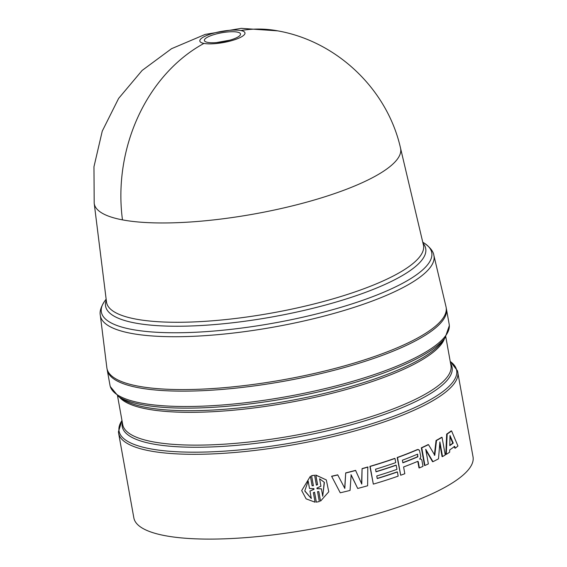 <?xml version="1.0" encoding="UTF-8"?>
<svg xmlns="http://www.w3.org/2000/svg" width="567" height="567" viewBox="0 0 567 567"><rect width="100%" height="100%" fill="white"/><g stroke="black" fill="none" stroke-linecap="round" stroke-linejoin="round"><path stroke-width="0.85" d="M122.472 219.868A155.649 38.343 -10.2 0 0 298.263 204.396A155.649 38.343 -10.2 0 0 400.543 148.185A155.649 38.343 -10.2 0 0 400.543 148.178L423.4 244.909A161.014 39.662 -10.2 0 1 356.919 291.261A161.014 39.662 -10.2 0 1 135.74 319.072A161.014 39.662 -10.2 0 1 106.49 301.928L94.2 203.298A155.649 38.343 -10.2 0 0 122.472 219.868A155.861 126.888 100.7 0 1 203.971 43.411A22.949 5.656 169.8 0 1 209.308 34.509A22.949 5.656 169.8 0 1 240.833 30.54A22.949 5.656 169.8 0 1 235.503 39.442A22.949 5.656 169.8 0 1 203.971 43.411M232.938 39.215A18.371 4.529 169.8 0 1 229.975 40.144L229.975 40.144A18.371 4.529 169.8 0 1 216.41 42.589L216.41 42.589A18.371 4.529 169.8 0 1 204.524 40.895A18.371 4.529 169.8 0 1 211.966 35.26A18.371 4.529 169.8 0 1 237.204 32.085A18.371 4.529 169.8 0 1 232.938 39.215M100.316 315.309L106.858 367.799A172.318 42.447 -10.2 0 0 138.157 386.148A172.318 42.447 -10.2 0 0 332.786 369.011A172.318 42.447 -10.2 0 0 446.016 306.775L433.854 255.292C433.344 251.457 430.211 247.46 424.463 243.286A167.839 41.341 -10.2 0 1 362.334 300.432A167.839 41.341 -10.2 0 1 131.771 329.42A167.839 41.341 -10.2 0 1 104.938 300.779C101.032 306.549 99.494 311.389 100.316 315.309A169.462 41.745 -10.2 0 0 131.097 333.346A169.462 41.745 -10.2 0 0 363.886 304.075A169.462 41.745 -10.2 0 0 433.854 255.292M107.113 369.138A172.318 42.447 -10.2 0 0 107.227 369.925A172.318 42.447 -10.2 0 0 202.313 390.691A172.318 42.447 -10.2 0 0 375.156 357.94A172.318 42.447 -10.2 0 0 446.413 308.895A172.318 42.447 -10.2 0 0 446.243 308.115M340.25 492.794L331.603 476.23A172.318 42.447 -10.2 0 0 337.691 474.834L344.821 488.393L345.707 472.899A172.318 42.447 -10.2 0 0 355.559 470.369L361.774 484.041L362.086 468.597A172.318 42.447 -10.2 0 0 367.785 466.981L367.636 485.756A172.871 42.582 -10.2 0 1 357.713 488.463L351.143 474.841L350.052 490.427A172.871 42.582 -10.2 0 1 340.25 492.794L331.603 476.23M344.672 488.286L345.707 472.899M361.569 483.949L362.086 468.597M357.713 488.463L350.959 474.742M316.336 502.149L319.334 501.561L317.548 491.632L318.817 491.589L320.532 501.129L328.775 491.766L326.301 479.93L315.854 475.153L317.577 484.693L316.379 485.146L314.593 475.21L311.595 475.798L313.388 485.735L312.112 485.77L310.397 476.23L301.687 490.59L306.123 498.854L315.075 502.206L313.353 492.659L314.55 492.22L316.336 502.149L314.522 492.227M301.687 490.59L310.397 476.23M312.063 485.643L313.331 485.607L311.545 475.67L314.593 475.21M316.315 485.019L317.506 484.565L315.791 475.026L326.301 479.93M320.532 501.129L318.767 491.589M118.588 433.082L133.847 517.884A172.318 42.447 -10.2 0 0 228.94 538.65A172.318 42.447 -10.2 0 0 401.776 505.906A172.318 42.447 -10.2 0 0 473.034 456.853L457.484 370.783L450.219 361.448A171.503 42.249 -10.2 0 1 385.716 419.141A171.503 42.249 -10.2 0 1 196.352 452.183A171.503 42.249 -10.2 0 1 121.976 420.516L118.425 431.792L118.588 433.082A172.318 42.447 -10.2 0 0 213.681 453.855A172.318 42.447 -10.2 0 0 386.517 421.104A172.318 42.447 -10.2 0 0 457.782 372.058M370.145 466.45L373.32 484.119L369.897 466.365A172.318 42.447 -10.2 0 0 393.314 458.873A172.318 42.447 -10.2 0 0 394.66 458.398L394.986 458.455A172.871 42.582 169.8 0 1 393.633 458.93A172.871 42.582 169.8 0 1 370.145 466.45L369.897 466.365M375.992 471.659A172.318 42.447 -10.2 0 0 394.526 465.627A172.318 42.447 -10.2 0 0 395.879 465.153L396.198 465.209A172.871 42.582 169.8 0 1 394.845 465.684A172.871 42.582 169.8 0 1 376.013 471.808L375.552 469.221A172.871 42.582 -10.2 0 0 394.377 463.097A172.871 42.582 -10.2 0 0 395.731 462.622L394.986 458.455M377.204 478.413A172.318 42.447 -10.2 0 0 395.745 472.382A172.318 42.447 -10.2 0 0 397.091 471.907L397.417 471.964A172.871 42.582 169.8 0 1 396.064 472.439A172.871 42.582 169.8 0 1 377.232 478.562L376.764 475.975A172.871 42.582 -10.2 0 0 395.596 469.852A172.871 42.582 -10.2 0 0 396.95 469.377L396.198 465.209M432.961 461.687A172.871 42.582 -10.2 0 0 438.511 458.823L439.893 441.948L442.529 456.591A172.871 42.582 -10.2 0 0 445.237 454.996L442.054 437.32A172.871 42.582 169.8 0 1 436.505 440.509L434.79 455.251L428.496 444.648A172.871 42.582 169.8 0 1 421.749 447.817L424.931 465.493A172.871 42.582 -10.2 0 0 428.361 463.912L425.725 449.27L432.961 461.687L432.529 461.68L425.909 450.262M424.931 465.493L424.52 465.472L421.345 447.795A172.318 42.447 -10.2 0 0 428.064 444.634L428.496 444.648M434.343 455.244L436.051 440.509A172.318 42.447 -10.2 0 0 441.58 437.334L442.054 437.32M442.529 456.591L442.062 456.591L439.758 443.77M447.165 434.067L446.279 454.358L445.804 454.373L446.676 434.088A172.318 42.447 -10.2 0 0 451.07 430.948L451.573 430.913A172.871 42.582 169.8 0 1 447.165 434.067L446.676 434.088M446.279 454.358A172.871 42.582 -10.2 0 0 449.638 452.218L449.702 449.914A172.871 42.582 -10.2 0 0 454.642 446.378L455.365 448.121L454.862 448.15L454.132 446.413M418.985 467.895L417.858 461.644L418.248 461.68L419.374 467.931L418.985 467.895M419.374 467.931A172.871 42.582 -10.2 0 0 422.989 466.358L421.855 460.05L421.111 459.128L419.927 458.958L420.82 456.697L419.431 450.184L417.652 449.631A172.871 42.582 169.8 0 1 397.51 457.555L400.685 475.231L397.176 457.505A172.318 42.447 -10.2 0 0 417.255 449.596L418.333 449.489L417.255 449.596M419.545 458.979L420.714 459.1L419.545 458.979M373.32 484.119A172.871 42.582 -10.2 0 0 396.808 476.606A172.871 42.582 -10.2 0 0 398.162 476.131L397.417 471.964M436.505 440.509L436.051 440.509M421.749 447.817L421.345 447.795M455.365 448.121A172.871 42.582 -10.2 0 0 457.945 446.016L451.573 430.913M421.111 459.128L419.927 458.958M400.685 475.231A172.871 42.582 -10.2 0 0 404.817 473.721L403.598 466.967A172.871 42.582 -10.2 0 0 417.787 461.332L418.248 461.68L417.787 461.332M368.018 467.066A172.871 42.582 169.8 0 1 362.299 468.689M355.757 470.461A172.871 42.582 169.8 0 1 345.877 473.006M337.826 474.948A172.871 42.582 169.8 0 1 331.723 476.344M313.912 488.655L314.026 489.3L309.972 491.093L311.311 498.521L304.805 490.852L308.165 481.05L309.504 488.478L313.912 488.655M322.743 496.267L321.411 488.839L317.017 488.711L316.903 488.067L320.943 486.224L319.604 478.796L324.218 482.255L322.743 496.267M449.808 445.591L449.992 435.52L453.26 443.118A172.871 42.582 169.8 0 1 449.808 445.591M402.386 460.213A172.871 42.582 -10.2 0 0 417.447 454.202L417.914 456.796A172.871 42.582 169.8 0 1 402.853 462.8L402.386 460.213M314.026 489.3L313.877 488.655M309.972 491.093L313.969 489.172M309.504 488.478L308.15 481.064M311.311 498.521L304.883 491.178M309.929 490.965L311.269 498.393M316.953 488.584L321.411 488.839M322.715 496.097L324.395 482.503M449.971 436.647L452.764 443.153L453.26 443.118M452.764 443.153A172.318 42.447 169.8 0 1 449.815 445.272M417.914 456.796L417.518 456.761L417.744 454.443M417.518 456.761A172.318 42.447 169.8 0 1 402.818 462.629M400.55 148.207C387.41 89.444 337.103 41.327 277.731 30.859A155.861 126.888 100.7 0 0 240.833 30.54M422.989 243.179A162.637 40.066 169.8 0 1 358.472 294.904A162.637 40.066 169.8 0 1 135.059 322.999A162.637 40.066 169.8 0 1 106.27 300.17M107.227 369.925L109.991 385.291A172.318 42.447 -10.2 0 0 205.084 406.057A172.318 42.447 -10.2 0 0 377.92 373.313A172.318 42.447 -10.2 0 0 449.177 324.26L449.347 325.557L445.074 337.847A171.503 42.249 -10.2 0 1 377.792 375.099A171.503 42.249 -10.2 0 1 118.574 396.588L122.947 399.423A167.57 41.278 -10.2 0 0 376.226 378.423A167.57 41.278 -10.2 0 0 441.962 342.021L445.074 337.847M444.478 338.648A166.762 41.079 169.8 0 1 376.098 380.209A166.762 41.079 169.8 0 1 119.41 397.134M117.546 395.894L122.713 424.605A166.762 41.079 -10.2 0 0 214.737 444.698A166.762 41.079 -10.2 0 0 381.995 413.01A166.762 41.079 -10.2 0 0 450.956 365.538L445.797 336.833M450.574 363.419A167.57 41.278 169.8 0 1 382.796 414.973A167.57 41.278 169.8 0 1 207.494 447.079A167.57 41.278 169.8 0 1 122.33 422.479M229.954 40.151L216.41 42.589M106.142 299.149L104.938 300.779M277.731 30.859L241.258 28.35L205.204 34.403L171.539 48.698L142.14 70.436L118.609 98.431L102.251 131.133L93.966 166.733L94.193 203.269M422.755 242.187L424.463 243.286M446.413 308.895L449.177 324.26M109.991 385.291L110.289 386.559L118.574 396.588M420.069 458.958L420.466 458.987"/></g></svg>
